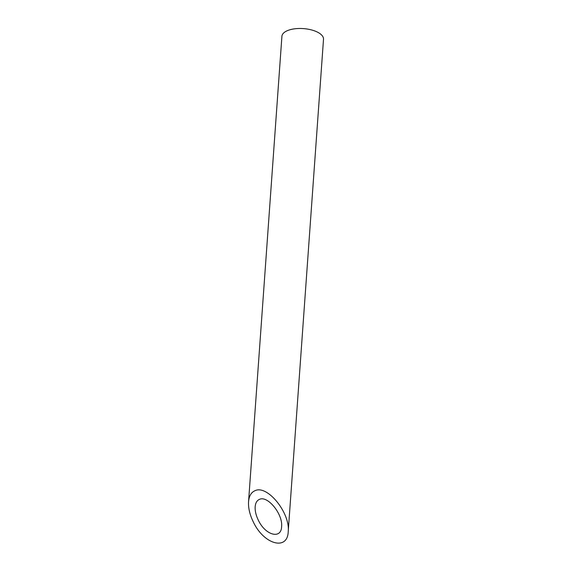 <?xml version="1.0" encoding="UTF-8"?>
<svg xmlns="http://www.w3.org/2000/svg" width="572" height="572" viewBox="0 0 572 572"><rect width="100%" height="100%" fill="white"/><g stroke="black" fill="none" stroke-linecap="round" stroke-linejoin="round"><path stroke-width="0.86" d="M259.588 499.32C256.971 500.378 255.498 502.859 255.162 506.763C254.926 510.96 256.027 515.522 258.451 520.441C265.515 535.313 281.217 539.539 281.603 526.676C283.047 514.328 267.818 495.409 259.588 499.32M248.548 501.78L281.917 36.293A20.849 9.202 4.1 0 1 303.367 28.6A20.849 9.202 4.1 0 1 323.509 39.275L288.216 531.653C290.376 513.127 267.539 484.749 255.191 490.619C251.265 492.213 249.056 495.931 248.548 501.78C248.198 508.086 249.842 514.922 253.489 522.3C264.078 544.608 287.637 550.95 288.216 531.653"/></g></svg>
